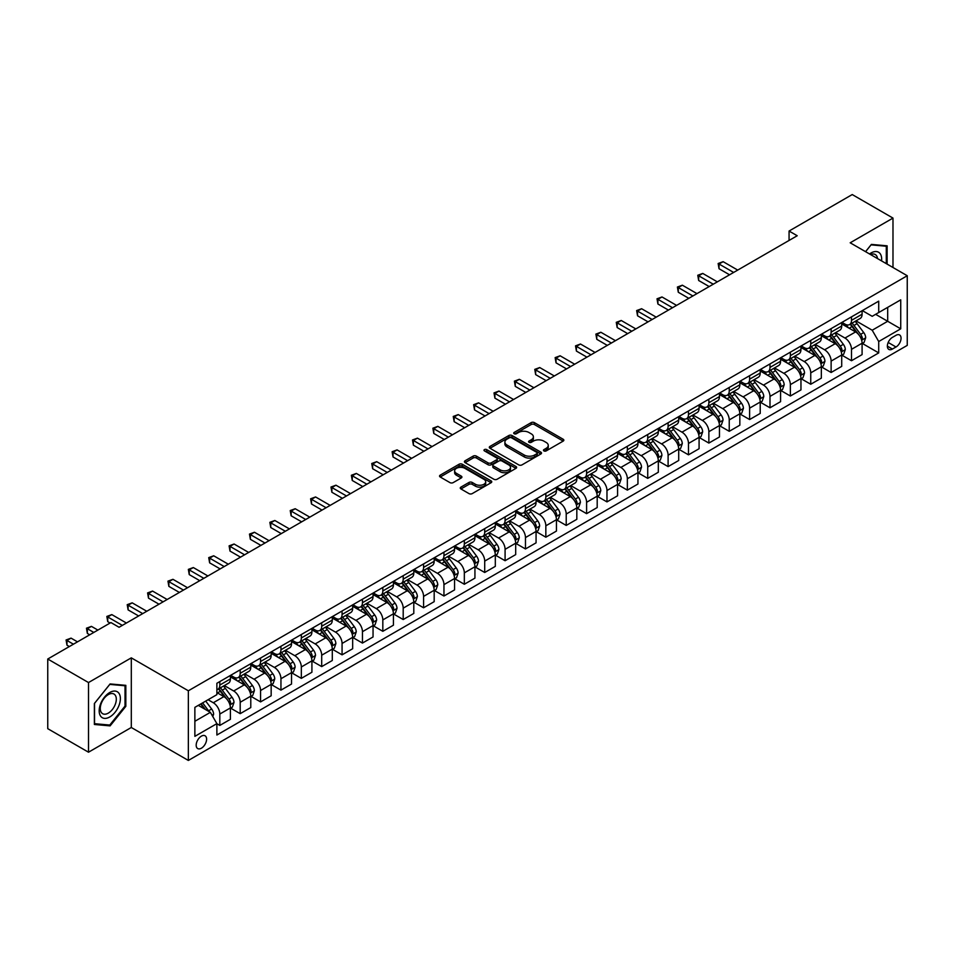 <?xml version="1.0" encoding="UTF-8"?>
<svg xmlns="http://www.w3.org/2000/svg" width="955" height="955" viewBox="0 0 955 955"><rect width="100%" height="100%" fill="white"/><g stroke="black" fill="none" stroke-linecap="round" stroke-linejoin="round"><path stroke-width="1.43" d="M543.932 450.915A1.588 0.919 0 0 0 546.176 450.915L563.175 441.103A2.268 1.301 0 0 0 563.844 440.171A2.268 1.301 0 0 0 563.175 439.252L534.37 422.623A2.268 1.301 0 0 0 531.171 422.623L514.172 432.436A1.588 0.919 0 0 0 513.706 433.081A1.588 0.919 0 0 0 514.172 433.737A1.588 0.919 0 0 0 516.416 433.737L518.613 432.46A7.246 4.178 0 0 1 528.855 432.46L531.255 433.845A7.246 4.178 0 0 1 533.379 436.805A7.246 4.178 0 0 1 531.255 439.766L529.058 441.031A1.588 0.919 0 0 0 528.593 441.676A1.588 0.919 0 0 0 529.058 442.32A1.588 0.919 0 0 0 531.29 442.32L533.499 441.055A7.246 4.178 0 0 1 543.729 441.055L546.129 442.44A7.246 4.178 0 0 1 548.254 445.4A7.246 4.178 0 0 1 546.129 448.349L543.932 449.626A1.588 0.919 0 0 0 543.467 450.271A1.588 0.919 0 0 0 543.932 450.915L543.932 449.626M201.398 748.207A7.377 4.262 120 0 0 206.208 741.701A7.377 4.262 120 0 0 205.086 735.792A7.377 4.262 120 0 0 201.398 736.15A7.377 4.262 120 0 0 196.575 742.656A7.377 4.262 120 0 0 197.709 748.565A7.377 4.262 120 0 0 201.398 748.207M460.931 487.11A2.268 1.301 0 0 0 460.262 488.029A2.268 1.301 0 0 0 460.931 488.948L469.012 493.616A2.268 1.301 0 0 0 472.212 493.616L491.085 482.717A2.268 1.301 0 0 0 491.753 481.798A2.268 1.301 0 0 0 491.085 480.866L462.292 464.237A2.268 1.301 0 0 0 459.092 464.237L440.207 475.148A2.268 1.301 0 0 0 439.539 476.068A2.268 1.301 0 0 0 440.207 476.987L449.972 482.621A2.268 1.301 0 0 0 453.171 482.621L461.253 477.966A2.268 1.301 0 0 0 461.91 477.034A2.268 1.301 0 0 0 461.253 476.115L456.406 473.322A6.052 3.498 0 0 1 454.64 470.851A6.052 3.498 0 0 1 458.376 467.616A6.052 3.498 0 0 1 464.966 468.38L483.934 479.326A6.052 3.498 0 0 1 485.701 481.798A6.052 3.498 0 0 1 481.965 485.021A6.052 3.498 0 0 1 475.375 484.269L472.212 482.442A2.268 1.301 0 0 0 469.012 482.442L460.931 487.11L460.931 488.948M131.301 657.852L88.505 682.55L47.75 659.022L47.75 728.677L88.505 752.206L131.301 727.495L188.35 760.443L188.35 690.787L131.301 657.852L131.301 727.495M892.985 267.507L892.985 218.086L850.189 242.797L907.25 275.732L188.35 690.787M892.985 218.086L852.23 194.557L789.069 231.038L789.069 240.445M47.75 659.022L110.923 622.553L119.065 627.268L797.21 235.742L789.069 231.038M518.768 464.894A2.268 1.301 0 0 0 521.967 464.894L540.852 453.983A2.268 1.301 0 0 0 541.521 453.064A2.268 1.301 0 0 0 540.852 452.145L512.047 435.516A2.268 1.301 0 0 0 508.848 435.516L489.975 446.415A2.268 1.301 0 0 0 489.306 447.334A2.268 1.301 0 0 0 489.975 448.265L518.768 464.894M485.08 451.261A1.588 0.919 0 0 1 486.692 451.476L486.692 449.602L515.975 466.506A2.268 1.301 0 0 1 516.631 467.425A2.268 1.301 0 0 1 515.975 468.356L497.089 479.255A2.268 1.301 0 0 1 493.89 479.255L465.085 462.626L465.085 460.776A2.268 1.301 0 0 0 464.428 461.707A2.268 1.301 0 0 0 465.085 462.626M465.085 460.776L473.167 456.108A2.268 1.301 0 0 1 476.366 456.108L488.053 462.853A2.268 1.301 0 0 0 491.252 462.853L496.612 459.761A2.268 1.301 0 0 0 497.269 458.842A2.268 1.301 0 0 0 496.612 457.911L484.448 450.891A1.588 0.919 0 0 1 483.982 450.247A1.588 0.919 0 0 1 484.961 449.399A1.588 0.919 0 0 1 486.692 449.602M896.005 335.312L892.412 337.39A7.151 4.13 120 0 0 887.744 343.681A7.151 4.13 120 0 0 888.842 349.411A7.151 4.13 120 0 0 892.412 349.053L896.005 346.987A7.151 4.13 120 0 0 900.672 340.684A7.151 4.13 120 0 0 899.574 334.954A7.151 4.13 120 0 0 896.005 335.312M188.35 760.443L907.25 345.388L907.25 275.732M862.341 310.614L872.202 316.308L878.719 312.536L878.719 301.147L216.881 683.267L216.881 694.655L194.868 707.357L194.868 736.341L216.881 723.639L216.881 735.028L878.719 352.908L878.719 341.52L872.202 330.227L855.99 320.868M878.719 312.536L900.732 299.834L900.732 328.818L878.719 341.52M88.505 682.55L88.505 752.206M875.628 314.326L887.684 321.286L887.684 307.367L900.732 299.834M872.202 330.227L887.684 321.286L900.732 328.818M194.868 721.288L210.363 712.346L198.294 705.375M216.881 723.735L219.817 725.43L219.817 714.042A9.216 5.324 -120 0 0 213.287 702.749L208.071 699.729M219.817 725.43L230.406 719.306L230.406 707.918A9.216 5.324 -120 0 0 223.888 696.625L216.881 692.578M230.656 708.156L240.194 713.66L240.194 702.271A9.216 5.324 -120 0 0 233.665 690.978L224.306 685.571M240.194 713.66L250.783 707.548L250.783 696.159A9.216 5.324 -120 0 0 244.265 684.866L230.406 676.856M251.034 696.386L260.572 701.901L260.572 690.513A9.216 5.324 -120 0 0 254.042 679.22L244.683 673.812M260.572 701.901L271.16 695.777L271.16 684.389A9.216 5.324 -120 0 0 264.642 673.096L250.783 665.098M271.411 684.628L280.949 690.131L280.949 678.742A9.216 5.324 -120 0 0 274.419 667.45L265.06 662.042M280.949 690.131L291.538 684.019L291.538 672.63A9.216 5.324 -120 0 0 285.02 661.338L271.16 653.327M291.788 672.857L301.326 678.372L301.326 666.984A9.216 5.324 -120 0 0 294.797 655.691L285.438 650.283M301.326 678.372L311.915 672.248L311.915 660.86A9.216 5.324 -120 0 0 305.397 649.567L291.538 641.569M312.166 661.099L321.704 666.602L321.704 655.214A9.216 5.324 -120 0 0 315.174 643.921L305.815 638.513M321.704 666.602L332.292 660.49L332.292 649.102A9.216 5.324 -120 0 0 325.774 637.809L311.915 629.799M332.543 649.328L342.069 654.843L342.069 643.455A9.216 5.324 -120 0 0 335.551 632.162L326.192 626.755M342.069 654.843L352.67 648.72L352.67 637.331A9.216 5.324 -120 0 0 346.152 626.038L332.292 618.04M352.92 637.57L362.446 643.073L362.446 631.685A9.216 5.324 -120 0 0 355.929 620.392L346.57 614.984M362.446 643.073L373.047 636.961L373.047 625.573A9.216 5.324 -120 0 0 366.529 614.28L352.67 606.27M373.298 625.8L382.824 631.315L382.824 619.926A9.216 5.324 -120 0 0 376.306 608.633L366.947 603.226M382.824 631.315L393.424 625.191L393.424 613.802A9.216 5.324 -120 0 0 386.906 602.51L373.047 594.511M393.675 614.041L403.201 619.544L403.201 608.156A9.216 5.324 -120 0 0 396.683 596.863L387.324 591.455M403.201 619.544L413.802 613.432L413.802 602.044A9.216 5.324 -120 0 0 407.284 590.751L393.424 582.741M414.04 602.271L423.578 607.786L423.578 596.398A9.216 5.324 -120 0 0 417.06 585.093L407.701 579.697M423.578 607.786L434.179 601.662L434.179 590.274A9.216 5.324 -120 0 0 427.661 578.981L413.802 570.983M434.418 590.512L443.956 596.015L443.956 584.627A9.216 5.324 -120 0 0 437.438 573.334L428.079 567.927M443.956 596.015L454.556 589.904L454.556 578.515A9.216 5.324 -120 0 0 448.038 567.222L434.179 559.212M454.795 578.742L464.333 584.257L464.333 572.869A9.216 5.324 -120 0 0 457.815 561.564L448.456 556.168M464.333 584.257L474.933 578.133L474.933 566.745A9.216 5.324 -120 0 0 468.416 555.452L454.556 547.454M475.172 566.984L484.71 572.487L484.71 561.098A9.216 5.324 -120 0 0 478.192 549.805L468.833 544.398M484.71 572.487L495.311 566.375L495.311 554.986A9.216 5.324 -120 0 0 488.793 543.682L474.933 535.683M495.55 555.213L505.088 560.728L505.088 549.34A9.216 5.324 -120 0 0 498.57 538.035L489.211 532.639M505.088 560.728L515.688 554.604L515.688 543.216A9.216 5.324 -120 0 0 509.17 531.923L495.311 523.925M515.927 543.455L525.465 548.958L525.465 537.57A9.216 5.324 -120 0 0 518.947 526.277L509.588 520.869M525.465 548.958L536.065 542.846L536.065 531.457A9.216 5.324 -120 0 0 529.548 520.153L515.688 512.155M536.304 531.684L545.842 537.199L545.842 525.811A9.216 5.324 -120 0 0 539.324 514.506L529.965 509.111M545.842 537.199L556.443 531.076L556.443 519.687A9.216 5.324 -120 0 0 549.925 508.394L536.065 500.396M556.681 519.926L566.22 525.429L566.22 514.041A9.216 5.324 -120 0 0 559.702 502.748L550.343 497.34M566.22 525.429L576.82 519.317L576.82 507.929A9.216 5.324 -120 0 0 570.302 496.624L556.443 488.626M577.059 508.156L586.597 513.659L586.597 502.282A9.216 5.324 -120 0 0 580.079 490.977L570.72 485.582M586.597 513.659L597.197 507.547L597.197 496.158A9.216 5.324 -120 0 0 590.679 484.865L576.82 476.867M597.436 496.397L606.974 501.9L606.974 490.512A9.216 5.324 -120 0 0 600.456 479.219L591.097 473.811M606.974 501.9L617.575 495.788L617.575 484.4A9.216 5.324 -120 0 0 611.045 473.095L597.197 465.097M617.813 484.627L627.351 490.13L627.351 478.742A9.216 5.324 -120 0 0 620.834 467.449L611.475 462.053M627.351 490.13L637.952 484.018L637.952 472.63A9.216 5.324 -120 0 0 631.422 461.337L617.575 453.339M638.191 472.868L647.729 478.371L647.729 466.983A9.216 5.324 -120 0 0 641.211 455.69L631.852 450.283M647.729 478.371L658.329 472.248L658.329 460.871A9.216 5.324 -120 0 0 651.799 449.566L637.952 441.568M658.568 461.098L668.106 466.601L668.106 455.213A9.216 5.324 -120 0 0 661.588 443.92L652.217 438.524M668.106 466.601L678.707 460.489L678.707 449.101A9.216 5.324 -120 0 0 672.177 437.808L658.329 429.81M678.945 449.339L688.483 454.843L688.483 443.454A9.216 5.324 -120 0 0 681.966 432.161L672.595 426.754M688.483 454.843L699.084 448.719L699.084 437.33A9.216 5.324 -120 0 0 692.554 426.037L678.707 418.039M699.323 437.569L708.861 443.072L708.861 431.684A9.216 5.324 -120 0 0 702.343 420.391L692.972 414.995M708.861 443.072L719.461 436.96L719.461 425.572A9.216 5.324 -120 0 0 712.931 414.279L699.084 406.281M719.7 425.811L729.238 431.314L729.238 419.925A9.216 5.324 -120 0 0 722.72 408.633L713.349 403.225M729.238 431.314L739.839 425.19L739.839 413.802A9.216 5.324 -120 0 0 733.309 402.509L719.461 394.511M740.077 414.04L749.615 419.543L749.615 408.155A9.216 5.324 -120 0 0 743.097 396.862L733.726 391.466M749.615 419.543L760.216 413.431L760.216 402.043A9.216 5.324 -120 0 0 753.686 390.75L739.839 382.752M760.455 402.282L769.993 407.785L769.993 396.397A9.216 5.324 -120 0 0 763.475 385.104L754.104 379.696M769.993 407.785L780.581 401.661L780.581 390.273A9.216 5.324 -120 0 0 774.063 378.98L760.216 370.982M780.832 390.511L790.37 396.015L790.37 384.626A9.216 5.324 -120 0 0 783.852 373.333L774.481 367.926M790.37 396.015L800.959 389.903L800.959 378.514A9.216 5.324 -120 0 0 794.441 367.221L780.581 359.223M801.209 378.753L810.747 384.256L810.747 372.868A9.216 5.324 -120 0 0 804.229 361.575L794.858 356.167M810.747 384.256L821.336 378.132L821.336 366.744A9.216 5.324 -120 0 0 814.818 355.451L800.959 347.453M821.587 366.983L831.125 372.486L831.125 361.097A9.216 5.324 -120 0 0 824.607 349.805L815.236 344.397M831.125 372.486L841.713 366.374L841.713 354.985A9.216 5.324 -120 0 0 835.195 343.693L821.336 335.694M841.964 355.224L851.502 360.727L851.502 349.339A9.216 5.324 -120 0 0 844.972 338.046L835.613 332.638M851.502 360.727L862.09 354.603L862.09 343.215A9.216 5.324 -120 0 0 855.573 331.922L841.713 323.924M841.964 322.372L844.972 324.115A9.216 5.324 -120 0 0 849.592 324.569A9.216 5.324 -120 0 0 851.502 320.355L851.502 316.869M821.587 334.143L824.607 335.874A9.216 5.324 -120 0 0 829.215 336.339A9.216 5.324 -120 0 0 831.125 332.113L831.125 328.627M801.209 345.901L804.229 347.644A9.216 5.324 -120 0 0 808.837 348.098A9.216 5.324 -120 0 0 810.747 343.884L810.747 340.398M780.832 357.671L783.852 359.402A9.216 5.324 -120 0 0 788.46 359.868A9.216 5.324 -120 0 0 790.37 355.642L790.37 352.156M760.455 369.43L763.475 371.173A9.216 5.324 -120 0 0 768.083 371.626A9.216 5.324 -120 0 0 769.993 367.412L769.993 363.927M740.077 381.2L743.097 382.931A9.216 5.324 -120 0 0 747.705 383.397A9.216 5.324 -120 0 0 749.615 379.171L749.615 375.685M719.7 392.959L722.72 394.702A9.216 5.324 -120 0 0 727.328 395.155A9.216 5.324 -120 0 0 729.238 390.941L729.238 387.455M699.323 404.729L702.343 406.46A9.216 5.324 -120 0 0 706.951 406.925A9.216 5.324 -120 0 0 708.861 402.7L708.861 399.214M678.945 416.487L681.966 418.23A9.216 5.324 -120 0 0 686.573 418.684A9.216 5.324 -120 0 0 688.483 414.47L688.483 410.984M658.568 428.258L661.588 430.001A9.216 5.324 -120 0 0 666.196 430.454A9.216 5.324 -120 0 0 668.106 426.228L668.106 422.743M638.191 440.016L641.211 441.759A9.216 5.324 -120 0 0 645.819 442.213A9.216 5.324 -120 0 0 647.729 437.999L647.729 434.513M617.813 451.787L620.834 453.53A9.216 5.324 -120 0 0 625.441 453.983A9.216 5.324 -120 0 0 627.351 449.757L627.351 446.272M597.436 463.545L600.456 465.288A9.216 5.324 -120 0 0 605.064 465.742A9.216 5.324 -120 0 0 606.974 461.528L606.974 458.042M577.059 475.315L580.079 477.058A9.216 5.324 -120 0 0 584.687 477.512A9.216 5.324 -120 0 0 586.597 473.286L586.597 469.8M556.681 487.074L559.702 488.817A9.216 5.324 -120 0 0 564.31 489.27A9.216 5.324 -120 0 0 566.22 485.056L566.22 481.571M536.304 498.844L539.324 500.587A9.216 5.324 -120 0 0 543.932 501.041A9.216 5.324 -120 0 0 545.842 496.815L545.842 493.329M515.927 510.603L518.947 512.346A9.216 5.324 -120 0 0 523.555 512.799A9.216 5.324 -120 0 0 525.465 508.585L525.465 505.1M495.55 522.373L498.57 524.116A9.216 5.324 -120 0 0 503.178 524.57A9.216 5.324 -120 0 0 505.088 520.344L505.088 516.858M475.172 534.132L478.192 535.874A9.216 5.324 -120 0 0 482.8 536.328A9.216 5.324 -120 0 0 484.71 532.114L484.71 528.628M454.795 545.902L457.815 547.645A9.216 5.324 -120 0 0 462.423 548.098A9.216 5.324 -120 0 0 464.333 543.873L464.333 540.399M434.418 557.66L437.438 559.403A9.216 5.324 -120 0 0 442.046 559.857A9.216 5.324 -120 0 0 443.956 555.643L443.956 552.157M414.04 569.431L417.06 571.174A9.216 5.324 -120 0 0 421.668 571.627A9.216 5.324 -120 0 0 423.578 567.401L423.578 563.928M393.675 581.189L396.683 582.932A9.216 5.324 -120 0 0 401.291 583.386A9.216 5.324 -120 0 0 403.201 579.172L403.201 575.686M373.298 592.96L376.306 594.702A9.216 5.324 -120 0 0 380.914 595.156A9.216 5.324 -120 0 0 382.824 590.93L382.824 587.456M352.92 604.718L355.929 606.461A9.216 5.324 -120 0 0 360.536 606.914A9.216 5.324 -120 0 0 362.446 602.701L362.446 599.215M332.543 616.488L335.551 618.231A9.216 5.324 -120 0 0 340.159 618.685A9.216 5.324 -120 0 0 342.069 614.459L342.069 610.985M312.166 628.247L315.174 629.99A9.216 5.324 -120 0 0 319.794 630.443A9.216 5.324 -120 0 0 321.704 626.229L321.704 622.744M291.788 640.017L294.797 641.76A9.216 5.324 -120 0 0 299.416 642.214A9.216 5.324 -120 0 0 301.326 637.988L301.326 634.514M271.411 651.776L274.419 653.518A9.216 5.324 -120 0 0 279.039 653.972A9.216 5.324 -120 0 0 280.949 649.758L280.949 646.272M251.034 663.546L254.042 665.289A9.216 5.324 -120 0 0 258.662 665.742A9.216 5.324 -120 0 0 260.572 661.517L260.572 658.043M230.656 675.304L233.665 677.047A9.216 5.324 -120 0 0 238.284 677.501A9.216 5.324 -120 0 0 240.194 673.287L240.194 669.801M862.341 343.454L878.719 352.908M849.592 324.569L860.18 318.457A9.216 5.324 -120 0 0 862.09 314.231L862.09 310.745M829.215 336.339L839.803 330.215A9.216 5.324 -120 0 0 841.713 326.001L841.713 322.515M808.837 348.098L819.426 341.986A9.216 5.324 -120 0 0 821.336 337.76L821.336 334.274M788.46 359.868L799.049 353.744A9.216 5.324 -120 0 0 800.959 349.53L800.959 346.044M768.083 371.626L778.671 365.514A9.216 5.324 -120 0 0 780.581 361.288L780.581 357.803M747.705 383.397L758.306 377.273A9.216 5.324 -120 0 0 760.216 373.059L760.216 369.573M727.328 395.155L737.928 389.043A9.216 5.324 -120 0 0 739.839 384.817L739.839 381.332M706.951 406.925L717.551 400.802A9.216 5.324 -120 0 0 719.461 396.588L719.461 393.102M686.573 418.684L697.174 412.572A9.216 5.324 -120 0 0 699.084 408.346L699.084 404.86M666.196 430.454L676.797 424.33A9.216 5.324 -120 0 0 678.707 420.116L678.707 416.631M645.819 442.213L656.419 436.101A9.216 5.324 -120 0 0 658.329 431.875L658.329 428.389M625.441 453.983L636.042 447.859A9.216 5.324 -120 0 0 637.952 443.645L637.952 440.16M605.064 465.742L615.665 459.63A9.216 5.324 -120 0 0 617.575 455.404L617.575 451.918M584.687 477.512L595.287 471.388A9.216 5.324 -120 0 0 597.197 467.174L597.197 463.688M564.31 489.27L574.91 483.158A9.216 5.324 -120 0 0 576.82 478.933L576.82 475.447M543.932 501.041L554.533 494.917A9.216 5.324 -120 0 0 556.443 490.703L556.443 487.217M523.555 512.799L534.155 506.687A9.216 5.324 -120 0 0 536.065 502.461L536.065 498.988M503.178 524.57L513.778 518.446A9.216 5.324 -120 0 0 515.688 514.232L515.688 510.746M482.8 536.328L493.401 530.216A9.216 5.324 -120 0 0 495.311 525.99L495.311 522.516M462.423 548.098L473.023 541.974A9.216 5.324 -120 0 0 474.933 537.761L474.933 534.275M442.046 559.857L452.646 553.745A9.216 5.324 -120 0 0 454.556 549.519L454.556 546.045M421.668 571.627L432.269 565.503A9.216 5.324 -120 0 0 434.179 561.289L434.179 557.804M401.291 583.386L411.892 577.274A9.216 5.324 -120 0 0 413.802 573.048L413.802 569.574M380.914 595.156L391.514 589.032A9.216 5.324 -120 0 0 393.424 584.818L393.424 581.332M360.536 606.914L371.137 600.802A9.216 5.324 -120 0 0 373.047 596.577L373.047 593.103M340.159 618.685L350.76 612.561A9.216 5.324 -120 0 0 352.67 608.347L352.67 604.861M319.794 630.443L330.382 624.331A9.216 5.324 -120 0 0 332.292 620.105L332.292 616.632M299.416 642.214L310.005 636.09A9.216 5.324 -120 0 0 311.915 631.876L311.915 628.39M279.039 653.972L289.628 647.86A9.216 5.324 -120 0 0 291.538 643.634L291.538 640.16M258.662 665.742L269.25 659.619A9.216 5.324 -120 0 0 271.16 655.405L271.16 651.919M238.284 677.501L248.873 671.389A9.216 5.324 -120 0 0 250.783 667.163L250.783 663.689M216.881 689.641A9.216 5.324 -120 0 0 217.907 689.271L228.496 683.159A9.216 5.324 -120 0 0 230.406 678.933L230.406 675.448M217.907 689.271A9.216 5.324 -120 0 0 219.817 685.045L219.817 681.572M210.363 712.346L216.881 723.639M887.123 264.117L887.123 245.817L871.39 244.408L865.552 251.666M94.378 724.475L110.1 725.884L125.833 706.318L125.833 685.344L110.1 683.935L94.378 703.501L94.378 724.475M125.021 705.841L125.833 706.318M108.44 724.929L110.1 725.884M544.565 451.142L546.129 450.235A7.246 4.178 0 0 0 548.254 447.274L548.254 445.4M533.379 436.805L533.379 438.691A7.246 4.178 0 0 1 531.255 441.64L529.691 442.547M563.175 439.252L563.175 441.103L534.37 424.509A2.268 1.301 0 0 0 531.171 424.509L514.805 433.952M540.852 452.145L540.852 453.983L512.047 437.39A2.268 1.301 0 0 0 508.848 437.39L489.999 448.277L489.975 446.415M536.853 453.709A1.588 0.919 0 0 0 537.319 453.064A1.588 0.919 0 0 0 536.853 452.419L511.57 437.82A1.588 0.919 0 0 0 509.337 437.82L507.01 439.157A7.246 4.178 0 0 0 504.885 442.117A7.246 4.178 0 0 0 507.01 445.078L524.295 455.046A7.246 4.178 0 0 0 534.537 455.046L536.853 453.709L536.853 455.595A1.588 0.919 0 0 0 537.319 454.95L537.319 453.064M504.885 442.117L504.885 444.003A7.246 4.178 0 0 0 507.01 446.952L507.01 445.078M536.853 455.595L534.537 456.932A7.246 4.178 0 0 1 524.295 456.932L507.01 446.952M465.121 462.638L473.167 457.994L473.167 456.108M497.269 458.842L497.269 460.716A2.268 1.301 0 0 1 496.612 461.647L491.252 464.739A2.268 1.301 0 0 1 488.053 464.739L476.366 457.994A2.268 1.301 0 0 0 473.167 457.994M486.692 451.476L515.939 468.368M500.169 469.848A6.052 3.498 0 0 0 506.771 470.612A6.052 3.498 0 0 0 510.507 467.377A6.052 3.498 0 0 0 508.729 464.906L502.055 461.05A2.268 1.301 0 0 0 498.856 461.05L493.496 464.154A2.268 1.301 0 0 0 492.828 465.073A2.268 1.301 0 0 0 493.496 465.992L500.169 469.848L500.169 471.734A6.052 3.498 0 0 0 506.771 472.498A6.052 3.498 0 0 0 510.507 469.263L510.507 467.377M492.828 465.073L492.828 466.959A2.268 1.301 0 0 0 493.496 467.878L493.496 465.992M500.169 471.734L493.496 467.878M485.701 481.798L485.701 483.672A6.052 3.498 0 0 1 481.965 486.907A6.052 3.498 0 0 1 475.375 486.143L472.212 484.328A2.268 1.301 0 0 0 469.012 484.328L460.955 488.972M454.64 470.851L454.64 472.725A6.052 3.498 0 0 0 456.406 475.196L456.406 473.322M461.217 477.978L456.406 475.196M491.061 482.741L462.292 466.124A2.268 1.301 0 0 0 459.092 466.124L440.231 477.011M862.09 343.597L864.048 342.463L865.684 337.76A6.112 3.522 -120 0 0 863.726 332.555L857.065 323.661A17.632 10.183 -120 0 0 855.143 321.358M848.518 327.851A17.632 10.183 -120 0 0 844.912 324.079M861.541 339.849L862.377 338.022A6.112 3.522 -120 0 0 860.634 334.346L853.973 325.452A17.632 10.183 -120 0 0 852.051 323.148M850.404 324.103A14.635 8.452 60 0 1 852.815 326.825L858.45 334.357M737.714 270.086L723.126 261.67L719.043 264.022L719.043 268.725L729.56 274.801M850.093 324.282A17.632 10.183 60 0 1 852.015 326.586L856.444 332.495M719.043 268.725L718.148 263.508L733.643 272.45M718.148 263.508L723.126 261.67M841.713 355.356L843.671 354.233L845.306 349.53A6.112 3.522 -120 0 0 843.349 344.325L836.687 335.432A17.632 10.183 -120 0 0 834.765 333.128M828.14 339.622A17.632 10.183 -120 0 0 824.535 335.838M841.164 351.619L842 349.781A6.112 3.522 -120 0 0 840.257 346.116L833.596 337.222A17.632 10.183 -120 0 0 831.674 334.919M830.026 335.862A14.635 8.452 60 0 1 832.438 338.595L838.072 346.116M717.336 281.856L702.749 273.428L698.666 275.78L698.666 280.495L709.183 286.56M829.716 336.041A17.632 10.183 60 0 1 831.638 338.345L836.067 344.266M698.666 280.495L697.771 275.267L713.266 284.208M697.771 275.267L702.749 273.428M821.336 367.126L823.294 365.992L824.929 361.288A6.112 3.522 -120 0 0 822.971 356.084L816.31 347.19A17.632 10.183 -120 0 0 814.388 344.886M807.763 351.38A17.632 10.183 -120 0 0 804.158 347.608M820.787 363.389L821.622 361.551A6.112 3.522 -120 0 0 819.879 357.874L813.218 348.981A17.632 10.183 -120 0 0 811.296 346.677M809.649 347.632A14.635 8.452 60 0 1 812.06 350.354L817.695 357.886M696.959 293.615L682.371 285.199L678.289 287.55L678.289 292.254L688.806 298.33M809.339 347.811A17.632 10.183 60 0 1 811.261 350.115L815.689 356.024M678.289 292.254L677.393 287.037L692.888 295.978M677.393 287.037L682.371 285.199M800.959 378.884L802.916 377.762L804.552 373.059A6.112 3.522 -120 0 0 802.594 367.854L795.945 358.961A17.632 10.183 -120 0 0 794.011 356.657M787.386 363.151A17.632 10.183 -120 0 0 783.78 359.367M800.409 375.148L801.257 373.31A6.112 3.522 -120 0 0 799.502 369.645L792.841 360.751A17.632 10.183 -120 0 0 790.919 358.447M789.272 359.39A14.635 8.452 60 0 1 791.683 362.124L797.318 369.645M676.582 305.385L661.994 296.957L657.923 299.309L657.923 304.024L668.428 310.089M788.961 359.569A17.632 10.183 60 0 1 790.883 361.873L795.312 367.794M657.923 304.024L657.016 298.796L672.511 307.737M657.016 298.796L661.994 296.957M780.581 390.655L782.539 389.521L784.174 384.817A6.112 3.522 -120 0 0 782.229 379.613L775.567 370.731A17.632 10.183 -120 0 0 773.634 368.415M767.008 374.909A17.632 10.183 -120 0 0 763.403 371.137M780.032 386.918L780.88 385.08A6.112 3.522 -120 0 0 779.125 381.403L772.464 372.51A17.632 10.183 -120 0 0 770.542 370.206M768.894 371.161A14.635 8.452 60 0 1 771.306 373.882L776.94 381.415M656.204 317.144L641.617 308.728L637.546 311.079L637.546 315.783L648.051 321.859M768.584 371.34A17.632 10.183 60 0 1 770.506 373.644L774.935 379.553M637.546 315.783L636.639 310.566L652.134 319.507M636.639 310.566L641.617 308.728M881.549 260.894A14.982 8.655 120 0 0 880.235 253.779A14.982 8.655 120 0 0 869.539 253.97M877.538 258.578A11.341 6.554 120 0 0 876.523 255.701A11.341 6.554 120 0 0 875.246 254.519A11.341 6.554 120 0 0 870.578 254.567M871.032 244.862L886.3 246.235L886.3 263.64M885.297 245.65L886.3 246.235M865.588 251.678L871.056 244.874M109.777 692.482A14.982 8.655 120 0 0 99.177 710.842A14.982 8.655 120 0 0 109.777 716.954A14.982 8.655 120 0 0 120.378 698.606A14.982 8.655 120 0 0 109.777 692.482M108.297 694.595A11.341 6.554 120 0 0 100.884 704.599A11.341 6.554 120 0 0 102.615 713.683A11.341 6.554 120 0 0 108.297 713.122A11.341 6.554 120 0 0 115.698 703.131A11.341 6.554 120 0 0 113.967 694.034A11.341 6.554 120 0 0 108.297 694.595M125.021 706.079L109.777 725.048L94.533 723.687L94.533 703.358L109.777 684.401L125.021 685.762L125.021 706.079M124.007 685.177L125.021 685.762M760.216 402.413L762.162 401.291L763.797 396.588A6.112 3.522 -120 0 0 761.851 391.383L755.19 382.489A17.632 10.183 -120 0 0 753.256 380.186M746.631 386.68A17.632 10.183 -120 0 0 743.026 382.895M759.655 398.677L760.502 396.838A6.112 3.522 -120 0 0 758.748 393.174L752.086 384.28A17.632 10.183 -120 0 0 750.164 381.976M748.517 382.919A14.635 8.452 60 0 1 750.928 385.653L756.563 393.174M635.827 328.914L621.239 320.486L617.169 322.85L617.169 327.553L627.674 333.617M748.207 383.098A17.632 10.183 60 0 1 750.129 385.402L754.557 391.323M617.169 327.553L616.262 322.324L631.756 331.266M616.262 322.324L621.239 320.486M739.839 414.183L741.784 413.049L743.42 408.346A6.112 3.522 -120 0 0 741.474 403.141L734.813 394.26A17.632 10.183 -120 0 0 732.879 391.944M726.254 398.438A17.632 10.183 -120 0 0 722.649 394.666M739.277 410.447L740.125 408.609A6.112 3.522 -120 0 0 738.37 404.932L731.709 396.038A17.632 10.183 -120 0 0 729.787 393.735M728.14 394.69A14.635 8.452 60 0 1 730.551 397.423L736.186 404.944M615.45 340.684L600.862 332.256L596.791 334.608L596.791 339.312L607.296 345.388M727.829 394.869A17.632 10.183 60 0 1 729.751 397.173L734.18 403.082M596.791 339.312L595.884 334.095L611.379 343.036M595.884 334.095L600.862 332.256M719.461 425.954L721.407 424.82L723.042 420.116A6.112 3.522 -120 0 0 721.097 414.912L714.436 406.018A17.632 10.183 -120 0 0 712.502 403.714M705.888 410.208A17.632 10.183 -120 0 0 702.271 406.424M718.9 422.206L719.748 420.367A6.112 3.522 -120 0 0 717.993 416.702L711.332 407.809A17.632 10.183 -120 0 0 709.41 405.505M707.774 406.448A14.635 8.452 60 0 1 710.174 409.182L715.808 416.702M595.072 352.443L580.485 344.015L576.414 346.379L576.414 351.082L586.919 357.146M707.452 406.627A17.632 10.183 60 0 1 709.374 408.931L713.803 414.852M576.414 351.082L575.519 345.853L591.002 354.794M575.519 345.853L580.485 344.015M699.084 437.712L701.03 436.578L702.665 431.875A6.112 3.522 -120 0 0 700.719 426.67L694.058 417.789A17.632 10.183 -120 0 0 692.124 415.485M685.511 421.967A17.632 10.183 -120 0 0 681.894 418.195M698.523 433.976L699.37 432.138A6.112 3.522 -120 0 0 697.616 428.461L690.954 419.567A17.632 10.183 -120 0 0 689.033 417.263M687.397 418.218A14.635 8.452 60 0 1 689.797 420.952L695.431 428.473M574.695 364.213L560.108 355.785L556.037 358.137L556.037 362.84L566.542 368.917M687.075 418.397A17.632 10.183 60 0 1 688.997 420.701L693.426 426.61M556.037 362.84L555.142 357.624L570.624 366.565M555.142 357.624L560.108 355.785M678.707 449.483L680.652 448.349L682.288 443.645A6.112 3.522 -120 0 0 680.342 438.44L673.681 429.547A17.632 10.183 -120 0 0 671.759 427.243M665.134 433.737A17.632 10.183 -120 0 0 661.517 429.953M678.146 445.734L678.993 443.908A6.112 3.522 -120 0 0 677.238 440.231L670.577 431.338A17.632 10.183 -120 0 0 668.655 429.034M667.02 429.977A14.635 8.452 60 0 1 669.419 432.711L675.054 440.231M554.318 375.972L539.73 367.544L535.66 369.907L535.66 374.611L546.164 380.675M666.697 430.156A17.632 10.183 60 0 1 668.619 432.46L673.048 438.381M535.66 374.611L534.764 369.382L550.247 378.323M534.764 369.382L539.73 367.544M658.329 461.241L660.287 460.107L661.911 455.404A6.112 3.522 -120 0 0 659.965 450.199L653.304 441.317A17.632 10.183 -120 0 0 651.382 439.014M644.756 445.496A17.632 10.183 -120 0 0 641.139 441.723M657.768 457.505L658.616 455.666A6.112 3.522 -120 0 0 656.861 451.99L650.2 443.096A17.632 10.183 -120 0 0 648.278 440.792M646.642 441.747A14.635 8.452 60 0 1 649.042 444.481L654.676 452.002M533.941 387.742L519.353 379.314L515.282 381.666L515.282 386.369L525.787 392.445M646.32 441.926A17.632 10.183 60 0 1 648.242 444.23L652.671 450.139M515.282 386.369L514.387 381.152L529.87 390.094M514.387 381.152L519.353 379.314M637.952 473.012L639.91 471.877L641.533 467.174A6.112 3.522 -120 0 0 639.587 461.969L632.926 453.076A17.632 10.183 -120 0 0 631.004 450.772M624.379 457.266A17.632 10.183 -120 0 0 620.762 453.482M637.391 469.263L638.238 467.437A6.112 3.522 -120 0 0 636.484 463.76L629.823 454.867A17.632 10.183 -120 0 0 627.901 452.563M626.265 453.506A14.635 8.452 60 0 1 628.665 456.239L634.299 463.76M513.563 399.5L498.976 391.073L494.905 393.436L494.905 398.139L505.41 404.204M625.943 453.685A17.632 10.183 60 0 1 627.865 455.989L632.294 461.91M494.905 398.139L494.01 392.911L509.493 401.852M494.01 392.911L498.976 391.073M617.575 484.77L619.532 483.636L621.156 478.933A6.112 3.522 -120 0 0 619.21 473.728L612.549 464.846A17.632 10.183 -120 0 0 610.627 462.542M604.002 469.024A17.632 10.183 -120 0 0 600.385 465.252M617.014 481.034L617.861 479.195A6.112 3.522 -120 0 0 616.106 475.518L609.445 466.625A17.632 10.183 -120 0 0 607.523 464.321M605.888 465.276A14.635 8.452 60 0 1 608.287 468.01L613.922 475.53M493.186 411.271L478.598 402.843L474.528 405.195L474.528 409.898L485.045 415.974M605.566 465.455A17.632 10.183 60 0 1 607.487 467.759L611.916 473.668M474.528 409.898L473.632 404.681L489.115 413.622M473.632 404.681L478.598 402.843M597.197 496.54L599.155 495.406L600.779 490.703A6.112 3.522 -120 0 0 598.833 485.498L592.172 476.605A17.632 10.183 -120 0 0 590.25 474.301M583.624 480.795A17.632 10.183 -120 0 0 580.007 477.011M596.636 492.792L597.484 490.966A6.112 3.522 -120 0 0 595.729 487.289L589.068 478.395A17.632 10.183 -120 0 0 587.146 476.091M585.511 477.034A14.635 8.452 60 0 1 587.91 479.768L593.544 487.289M472.809 423.029L458.221 414.601L454.15 416.965L454.15 421.668L464.667 427.733M585.188 477.214A17.632 10.183 60 0 1 587.11 479.529L591.539 485.438M454.15 421.668L453.255 416.44L468.738 425.381M453.255 416.44L458.221 414.601M576.82 508.299L578.778 507.165L580.401 502.461A6.112 3.522 -120 0 0 578.455 497.257L571.794 488.375A17.632 10.183 -120 0 0 569.872 486.071M563.247 492.553A17.632 10.183 -120 0 0 559.63 488.781M576.259 504.562L577.107 502.724A6.112 3.522 -120 0 0 575.352 499.047L568.691 490.154A17.632 10.183 -120 0 0 566.769 487.85M565.133 488.805A14.635 8.452 60 0 1 567.533 491.538L573.167 499.059M452.431 434.8L437.844 426.372L433.773 428.723L433.773 433.427L444.29 439.503M564.811 488.984A17.632 10.183 60 0 1 566.745 491.288L571.162 497.197M433.773 433.427L432.878 428.21L448.361 437.151M432.878 428.21L437.844 426.372M556.443 520.069L558.4 518.935L560.024 514.232A6.112 3.522 -120 0 0 558.078 509.027L551.417 500.134A17.632 10.183 -120 0 0 549.495 497.83M542.87 504.324A17.632 10.183 -120 0 0 539.253 500.539M555.882 516.321L556.729 514.494A6.112 3.522 -120 0 0 554.974 510.818L548.313 501.924A17.632 10.183 -120 0 0 546.391 499.62M544.756 500.563A14.635 8.452 60 0 1 547.155 503.297L552.79 510.818M432.054 446.558L417.466 438.142L413.396 440.494L413.396 445.197L423.913 451.261M544.434 500.742A17.632 10.183 60 0 1 546.367 503.058L550.796 508.967M413.396 445.197L412.5 439.969L427.983 448.91M412.5 439.969L417.466 438.142M536.065 531.828L538.023 530.705L539.647 525.99A6.112 3.522 -120 0 0 537.701 520.785L531.04 511.904A17.632 10.183 -120 0 0 529.118 509.6M522.492 516.082A17.632 10.183 -120 0 0 518.875 512.31M535.504 528.091L536.352 526.253A6.112 3.522 -120 0 0 534.597 522.576L527.936 513.683A17.632 10.183 -120 0 0 526.014 511.379M524.379 512.334A14.635 8.452 60 0 1 526.778 515.067L532.413 522.588M411.677 458.328L397.089 449.901L393.018 452.252L393.018 456.956L403.535 463.032M524.056 512.513A17.632 10.183 60 0 1 525.99 514.817L530.419 520.726M393.018 456.956L392.123 451.739L407.606 460.68M392.123 451.739L397.089 449.901M515.688 543.598L517.646 542.464L519.269 537.761A6.112 3.522 -120 0 0 517.324 532.556L510.662 523.662A17.632 10.183 -120 0 0 508.74 521.358M502.115 527.852A17.632 10.183 -120 0 0 498.498 524.068M515.127 539.85L515.975 538.023A6.112 3.522 -120 0 0 514.22 534.346L507.559 525.453A17.632 10.183 -120 0 0 505.637 523.149M504.001 524.092A14.635 8.452 60 0 1 506.401 526.826L512.035 534.346M391.299 470.087L376.712 461.671L372.641 464.023L372.641 468.726L383.158 474.79M503.679 524.271A17.632 10.183 60 0 1 505.613 526.587L510.042 532.496M372.641 468.726L371.746 463.497L387.229 472.439M371.746 463.497L376.712 461.671M495.311 555.356L497.269 554.234L498.892 549.519A6.112 3.522 -120 0 0 496.946 544.314L490.285 535.433A17.632 10.183 -120 0 0 488.363 533.129M481.738 539.611A17.632 10.183 -120 0 0 478.121 535.839M494.75 551.62L495.597 549.782A6.112 3.522 -120 0 0 493.842 546.105L487.193 537.211A17.632 10.183 -120 0 0 485.259 534.907M483.624 535.862A14.635 8.452 60 0 1 486.023 538.596L491.658 546.117M370.922 481.857L356.334 473.429L352.264 475.781L352.264 480.484L362.781 486.561M483.302 536.042A17.632 10.183 60 0 1 485.236 538.345L489.664 544.255M352.264 480.484L351.368 475.268L366.851 484.209M351.368 475.268L356.334 473.429M474.933 567.127L476.891 565.993L478.515 561.289A6.112 3.522 -120 0 0 476.569 556.085L469.908 547.191A17.632 10.183 -120 0 0 467.986 544.887M461.361 551.381A17.632 10.183 -120 0 0 457.743 547.597M474.372 563.378L475.22 561.552A6.112 3.522 -120 0 0 473.477 557.875L466.816 548.982A17.632 10.183 -120 0 0 464.882 546.678M463.247 547.621A14.635 8.452 60 0 1 465.646 550.355L471.281 557.875M350.557 493.616L335.957 485.2L331.886 487.551L331.886 492.255L342.403 498.319M462.924 547.812A17.632 10.183 60 0 1 464.858 550.116L469.287 556.025M331.886 492.255L330.991 487.026L346.474 495.967M330.991 487.026L335.957 485.2M454.556 578.885L456.514 577.763L458.137 573.048A6.112 3.522 -120 0 0 456.192 567.855L449.53 558.962A17.632 10.183 -120 0 0 447.608 556.658M440.983 563.14A17.632 10.183 -120 0 0 437.366 559.367M453.995 575.149L454.843 573.31A6.112 3.522 -120 0 0 453.1 569.634L446.439 560.74A17.632 10.183 -120 0 0 444.505 558.436M442.869 559.391A14.635 8.452 60 0 1 445.269 562.125L450.903 569.646M330.179 505.386L315.58 496.958L311.509 499.31L311.509 504.013L322.026 510.089M442.559 559.57A17.632 10.183 60 0 1 444.481 561.874L448.91 567.783M311.509 504.013L310.614 498.796L326.097 507.738M310.614 498.796L315.58 496.958M434.179 590.656L436.137 589.522L437.76 584.818A6.112 3.522 -120 0 0 435.814 579.613L429.153 570.72A17.632 10.183 -120 0 0 427.231 568.416M420.606 574.91A17.632 10.183 -120 0 0 416.989 571.126M433.618 586.907L434.465 585.081A6.112 3.522 -120 0 0 432.722 581.404L426.061 572.511A17.632 10.183 -120 0 0 424.127 570.207M422.492 571.15A14.635 8.452 60 0 1 424.891 573.883L430.526 581.404M309.802 517.144L295.202 508.729L291.132 511.08L291.132 515.784L301.649 521.848M422.182 571.341A17.632 10.183 60 0 1 424.104 573.645L428.532 579.554M291.132 515.784L290.236 510.555L305.719 519.496M290.236 510.555L295.202 508.729M413.802 602.414L415.759 601.292L417.383 596.577A6.112 3.522 -120 0 0 415.437 591.384L408.776 582.49A17.632 10.183 -120 0 0 406.854 580.186M400.229 586.668A17.632 10.183 -120 0 0 396.623 582.896M413.24 598.678L414.088 596.839A6.112 3.522 -120 0 0 412.345 593.162L405.684 584.269A17.632 10.183 -120 0 0 403.75 581.965M402.115 582.92A14.635 8.452 60 0 1 404.514 585.654L410.149 593.174M289.425 528.915L274.825 520.487L270.754 522.839L270.754 527.542L281.271 533.618M401.804 583.099A17.632 10.183 60 0 1 403.726 585.403L408.155 591.312M270.754 527.542L269.859 522.325L285.342 531.267M269.859 522.325L274.825 520.487M393.424 614.184L395.382 613.05L397.005 608.347A6.112 3.522 -120 0 0 395.06 603.142L388.399 594.249A17.632 10.183 -120 0 0 386.477 591.945M379.851 598.439A17.632 10.183 -120 0 0 376.246 594.655M392.863 610.436L393.711 608.61A6.112 3.522 -120 0 0 391.968 604.933L385.307 596.039A17.632 10.183 -120 0 0 383.373 593.735M381.737 594.679A14.635 8.452 60 0 1 384.137 597.412L389.771 604.933M269.047 540.673L254.46 532.257L250.377 534.609L250.377 539.312L260.894 545.377M381.427 594.87A17.632 10.183 60 0 1 383.349 597.173L387.778 603.082M250.377 539.312L249.482 534.084L264.965 543.025M249.482 534.084L254.46 532.257M373.047 625.943L375.005 624.821L376.628 620.105A6.112 3.522 -120 0 0 374.682 614.913L368.021 606.019A17.632 10.183 -120 0 0 366.099 603.715M359.474 610.197A17.632 10.183 -120 0 0 355.869 606.425M372.486 622.206L373.333 620.368A6.112 3.522 -120 0 0 371.591 616.691L364.929 607.81A17.632 10.183 -120 0 0 362.995 605.494M361.36 606.449A14.635 8.452 60 0 1 363.76 609.183L369.394 616.703M248.67 552.444L234.082 544.016L230 546.367L230 551.071L240.517 557.147M361.05 606.628A17.632 10.183 60 0 1 362.972 608.932L367.4 614.841M230 551.071L229.105 545.854L244.587 554.795M229.105 545.854L234.082 544.016M352.67 637.713L354.627 636.579L356.251 631.876A6.112 3.522 -120 0 0 354.305 626.671L347.644 617.778A17.632 10.183 -120 0 0 345.722 615.474M339.097 621.968A17.632 10.183 -120 0 0 335.492 618.183M352.108 633.965L352.956 632.138A6.112 3.522 -120 0 0 351.213 628.462L344.552 619.568A17.632 10.183 -120 0 0 342.63 617.264M340.983 618.207A14.635 8.452 60 0 1 343.382 620.941L349.029 628.474M228.293 564.202L213.705 555.786L209.623 558.138L209.623 562.841L220.139 568.905M340.672 618.398A17.632 10.183 60 0 1 342.594 620.702L347.023 626.611M209.623 562.841L208.727 557.613L224.21 566.554M208.727 557.613L213.705 555.786M332.292 649.472L334.25 648.35L335.874 643.634A6.112 3.522 -120 0 0 333.928 638.441L327.267 629.548A17.632 10.183 -120 0 0 325.345 627.244M318.719 633.726A17.632 10.183 -120 0 0 315.114 629.954M331.743 645.735L332.579 643.897A6.112 3.522 -120 0 0 330.836 640.22L324.175 631.339A17.632 10.183 -120 0 0 322.253 629.023M320.605 629.978A14.635 8.452 60 0 1 323.005 632.711L328.651 640.232M207.915 575.972L193.328 567.545L189.245 569.896L189.245 574.6L199.762 580.676M320.295 630.157A17.632 10.183 60 0 1 322.217 632.461L326.646 638.37M189.245 574.6L188.35 569.383L203.833 578.324M188.35 569.383L193.328 567.545M311.915 661.242L313.873 660.108L315.508 655.405A6.112 3.522 -120 0 0 313.55 650.2L306.889 641.306A17.632 10.183 -120 0 0 304.967 639.002M298.342 645.496A17.632 10.183 -120 0 0 294.737 641.712M311.366 657.494L312.201 655.667A6.112 3.522 -120 0 0 310.459 651.99L303.797 643.097A17.632 10.183 -120 0 0 301.876 640.793M300.228 641.736A14.635 8.452 60 0 1 302.628 644.47L308.274 652.002M187.538 587.731L172.951 579.315L168.868 581.667L168.868 586.37L179.385 592.434M299.918 641.927A17.632 10.183 60 0 1 301.84 644.231L306.269 650.14M168.868 586.37L167.973 581.141L183.456 590.083M167.973 581.141L172.951 579.315M291.538 673L293.495 671.878L295.131 667.163A6.112 3.522 -120 0 0 293.173 661.97L286.512 653.077A17.632 10.183 -120 0 0 284.59 650.773M277.965 657.255A17.632 10.183 -120 0 0 274.36 653.483M290.988 669.264L291.824 667.426A6.112 3.522 -120 0 0 290.081 663.749L283.42 654.867A17.632 10.183 -120 0 0 281.498 652.563M279.851 653.507A14.635 8.452 60 0 1 282.25 656.24L287.897 663.761M167.161 599.501L152.573 591.073L148.491 593.425L148.491 598.128L159.007 604.205M279.54 653.686A17.632 10.183 60 0 1 281.462 655.99L285.891 661.899M148.491 598.128L147.595 592.912L163.078 601.853M147.595 592.912L152.573 591.073M271.16 684.771L273.118 683.637L274.754 678.933A6.112 3.522 -120 0 0 272.796 673.729L266.135 664.835A17.632 10.183 -120 0 0 264.213 662.531M257.587 669.025A17.632 10.183 -120 0 0 253.982 665.241M270.611 681.022L271.447 679.196A6.112 3.522 -120 0 0 269.704 675.519L263.043 666.626A17.632 10.183 -120 0 0 261.121 664.322M259.474 665.265A14.635 8.452 60 0 1 261.873 667.999L267.519 675.531M146.784 611.26L132.196 602.844L128.113 605.195L128.113 609.899L138.63 615.963M259.163 665.456A17.632 10.183 60 0 1 261.085 667.76L265.514 673.669M128.113 609.899L127.218 604.67L142.701 613.611M127.218 604.67L132.196 602.844M250.783 696.529L252.741 695.407L254.376 690.692A6.112 3.522 -120 0 0 252.418 685.499L245.757 676.606A17.632 10.183 -120 0 0 243.835 674.302M237.21 680.796A17.632 10.183 -120 0 0 233.605 677.011M250.234 692.793L251.07 690.954A6.112 3.522 -120 0 0 249.327 687.278L242.666 678.396A17.632 10.183 -120 0 0 240.744 676.092M239.096 677.035A14.635 8.452 60 0 1 241.496 679.769L247.142 687.29M126.406 623.03L111.819 614.602L107.736 616.954L107.736 621.657L110.1 623.03M238.786 677.214A17.632 10.183 60 0 1 240.708 679.518L245.137 685.427M107.736 621.657L106.841 616.441L122.324 625.382M106.841 616.441L111.819 614.602M230.406 708.3L232.363 707.166L233.999 702.462A6.112 3.522 -120 0 0 232.041 697.257L225.38 688.364A17.632 10.183 -120 0 0 223.458 686.06M229.857 704.551L230.692 702.725A6.112 3.522 -120 0 0 228.949 699.048L222.288 690.155A17.632 10.183 -120 0 0 220.366 687.851M218.719 688.794A14.635 8.452 60 0 1 221.13 691.527L226.765 699.06M97.876 630.085L91.441 626.373L87.359 628.724L87.359 633.428L89.722 634.788M218.409 688.985A17.632 10.183 60 0 1 220.33 691.289L224.759 697.198M87.359 633.428L86.463 628.199L93.805 632.437M86.463 628.199L91.441 626.373M212.798 716.584L213.622 714.221A6.112 3.522 -120 0 0 211.664 709.028L205.719 701.089M77.498 641.856L71.064 638.131L66.981 640.483L66.981 645.186L69.345 646.559M209.121 711.63A6.112 3.522 -120 0 0 208.572 710.807L202.627 702.88M201.099 703.763L205.373 709.458M200.669 704.002L204.298 708.837M66.981 645.186L66.086 639.969L73.428 644.207M66.086 639.969L71.064 638.131M213.287 702.749L223.888 696.625M233.665 690.978L244.265 684.866M254.042 679.22L264.642 673.096M274.419 667.45L285.02 661.338M294.797 655.691L305.397 649.567M315.174 643.921L325.774 637.809M335.551 632.162L346.152 626.038M355.929 620.392L366.529 614.28M376.306 608.633L386.906 602.51M396.683 596.863L407.284 590.751M417.06 585.093L427.661 578.981M437.438 573.334L448.038 567.222M457.815 561.564L468.416 555.452M478.192 549.805L488.793 543.682M498.57 538.035L509.17 531.923M518.947 526.277L529.548 520.153M539.324 514.506L549.925 508.394M559.702 502.748L570.302 496.624M580.079 490.977L590.679 484.865M600.456 479.219L611.045 473.095M620.834 467.449L631.422 461.337M641.211 455.69L651.799 449.566M661.588 443.92L672.177 437.808M681.966 432.161L692.554 426.037M702.343 420.391L712.931 414.279M722.72 408.633L733.309 402.509M743.097 396.862L753.686 390.75M763.475 385.104L774.063 378.98M783.852 373.333L794.441 367.221M804.229 361.575L814.818 355.451M824.607 349.805L835.195 343.693M844.972 338.046L855.573 331.922M851.502 320.355L862.09 314.231M851.502 349.339L862.09 343.215M831.125 361.097L841.713 354.985M831.125 332.113L841.713 326.001M810.747 372.868L821.336 366.744M810.747 343.884L821.336 337.76M790.37 384.626L800.959 378.514M790.37 355.642L800.959 349.53M769.993 396.397L780.581 390.273M769.993 367.412L780.581 361.288M749.615 408.155L760.216 402.043M749.615 379.171L760.216 373.059M729.238 419.925L739.839 413.802M729.238 390.941L739.839 384.817M708.861 431.684L719.461 425.572M708.861 402.7L719.461 396.588M688.483 443.454L699.084 437.33M688.483 414.47L699.084 408.346M668.106 455.213L678.707 449.101M668.106 426.228L678.707 420.116M647.729 466.983L658.329 460.871M647.729 437.999L658.329 431.875M627.351 478.742L637.952 472.63M627.351 449.757L637.952 443.645M606.974 490.512L617.575 484.4M606.974 461.528L617.575 455.404M586.597 502.282L597.197 496.158M586.597 473.286L597.197 467.174M566.22 514.041L576.82 507.929M566.22 485.056L576.82 478.933M545.842 525.811L556.443 519.687M545.842 496.815L556.443 490.703M525.465 537.57L536.065 531.457M525.465 508.585L536.065 502.461M505.088 549.34L515.688 543.216M505.088 520.344L515.688 514.232M484.71 561.098L495.311 554.986M484.71 532.114L495.311 525.99M464.333 572.869L474.933 566.745M464.333 543.873L474.933 537.761M443.956 584.627L454.556 578.515M443.956 555.643L454.556 549.519M423.578 596.398L434.179 590.274M423.578 567.401L434.179 561.289M403.201 608.156L413.802 602.044M403.201 579.172L413.802 573.048M382.824 619.926L393.424 613.802M382.824 590.93L393.424 584.818M362.446 631.685L373.047 625.573M362.446 602.701L373.047 596.577M342.069 643.455L352.67 637.331M342.069 614.459L352.67 608.347M321.704 655.214L332.292 649.102M321.704 626.229L332.292 620.105M301.326 666.984L311.915 660.86M301.326 637.988L311.915 631.876M280.949 678.742L291.538 672.63M280.949 649.758L291.538 643.634M260.572 690.513L271.16 684.389M260.572 661.517L271.16 655.405M240.194 702.271L250.783 696.159M240.194 673.287L250.783 667.163M219.817 714.042L230.406 707.918M219.817 685.045L230.406 678.933M888.186 342.475L896.005 346.987M887.362 346.14L892.412 349.053M546.129 450.235L546.129 448.349M529.058 442.32L529.058 441.031M531.255 441.64L531.255 439.766M514.172 433.737L514.172 432.436M531.171 424.509L531.171 422.623M534.37 424.509L534.37 422.623M508.848 437.39L508.848 435.516M512.047 437.39L512.047 435.516M524.295 456.932L524.295 455.046M534.537 456.932L534.537 455.046M476.366 457.994L476.366 456.108M488.053 464.739L488.053 462.853M491.252 464.739L491.252 462.853M496.612 461.647L496.612 459.761M515.975 468.356L515.975 466.506M469.012 484.328L469.012 482.442M472.212 484.328L472.212 482.442M475.375 486.143L475.375 484.269M461.253 477.966L461.253 476.115M440.207 476.987L440.207 475.148M459.092 466.124L459.092 464.237M462.292 466.124L462.292 464.237M491.085 482.717L491.085 480.866M861.637 340.195L865.636 337.879M853.973 325.452L857.065 323.661M849.174 328.233L852.015 326.586M860.634 334.346L863.726 332.555M860.145 336.733L862.377 338.022M841.26 351.953L845.259 349.637M833.596 337.222L836.687 335.432M828.797 339.992L831.638 338.345M840.257 346.116L843.349 344.325M839.767 348.491L842 349.781M820.882 363.724L824.881 361.408M813.218 348.981L816.31 347.19M808.419 351.762L811.261 350.115M819.879 357.874L822.971 356.084M819.39 360.262L821.622 361.551M800.505 375.482L804.504 373.178M792.841 360.751L795.945 358.961M788.042 363.521L790.883 361.873M799.502 369.645L802.594 367.854M799.013 372.02L801.257 373.31M780.128 387.252L784.127 384.937M772.464 372.51L775.567 370.731M767.665 375.291L770.506 373.644M779.125 381.403L782.229 379.613M778.647 383.791L780.88 385.08M759.75 399.011L763.761 396.707M752.086 384.28L755.19 382.489M747.288 387.05L750.129 385.402M758.748 393.174L761.851 391.383M758.27 395.549L760.502 396.838M739.373 410.781L743.384 408.465M731.709 396.038L734.813 394.26M726.91 398.82L729.751 397.173M738.37 404.932L741.474 403.141M737.893 407.319L740.125 408.609M718.996 422.54L723.007 420.236M711.332 407.809L714.436 406.018M706.533 410.578L709.374 408.931M717.993 416.702L721.097 414.912M717.515 419.09L719.748 420.367M698.618 434.31L702.629 431.994M690.954 419.567L694.058 417.789M686.156 422.349L688.997 420.701M697.616 428.461L700.719 426.67M697.138 430.848L699.37 432.138M678.241 446.069L682.252 443.765M670.577 431.338L673.681 429.547M665.778 434.107L668.619 432.46M677.238 440.231L680.342 438.44M676.761 442.619L678.993 443.908M657.864 457.839L661.875 455.523M650.2 443.096L653.304 441.317M645.401 445.878L648.242 444.23M656.861 451.99L659.965 450.199M656.383 454.377L658.616 455.666M637.486 469.597L641.497 467.293M629.823 454.867L632.926 453.076M625.024 457.636L627.865 455.989M636.484 463.76L639.587 461.969M636.006 466.147L638.238 467.437M617.109 481.368L621.12 479.052M609.445 466.625L612.549 464.846M604.646 469.406L607.487 467.759M616.106 475.518L619.21 473.728M615.629 477.906L617.861 479.195M596.744 493.126L600.743 490.822M589.068 478.395L592.172 476.605M584.269 481.165L587.11 479.529M595.729 487.289L598.833 485.498M595.252 489.676L597.484 490.966M576.366 504.897L580.365 502.581M568.691 490.154L571.794 488.375M563.892 492.935L566.745 491.288M575.352 499.047L578.455 497.257M574.874 501.435L577.107 502.724M555.989 516.655L559.988 514.351M548.313 501.924L551.417 500.134M543.514 504.694L546.367 503.058M554.974 510.818L558.078 509.027M554.497 513.205L556.729 514.494M535.612 528.425L539.611 526.11M527.936 513.683L531.04 511.904M523.137 516.464L525.99 514.817M534.597 522.576L537.701 520.785M534.12 524.964L536.352 526.253M515.234 540.184L519.234 537.88M507.559 525.453L510.662 523.662M502.76 528.222L505.613 526.587M514.22 534.346L517.324 532.556M513.742 536.734L515.975 538.023M494.857 551.954L498.856 549.638M487.193 537.211L490.285 535.433M482.382 539.993L485.236 538.345M493.842 546.105L496.946 544.314M493.365 548.492L495.597 549.782M474.48 563.713L478.479 561.409M466.816 548.982L469.908 547.191M462.005 551.751L464.858 550.116M473.477 557.875L476.569 556.085M472.988 560.263L475.22 561.552M454.103 575.483L458.102 573.167M446.439 560.74L449.53 558.962M441.628 563.522L444.481 561.874M453.1 569.634L456.192 567.855M452.61 572.021L454.843 573.31M433.725 587.241L437.724 584.938M426.061 572.511L429.153 570.72M421.251 575.28L424.104 573.645M432.722 581.404L435.814 579.613M432.233 583.792L434.465 585.081M413.348 599.012L417.347 596.696M405.684 584.269L408.776 582.49M400.873 587.05L403.726 585.403M412.345 593.162L415.437 591.384M411.856 595.55L414.088 596.839M392.971 610.77L396.97 608.466M385.307 596.039L388.399 594.249M380.496 598.809L383.349 597.173M391.968 604.933L395.06 603.142M391.478 607.32L393.711 608.61M372.593 622.541L376.592 620.225M364.929 607.81L368.021 606.019M360.119 610.579L362.972 608.932M371.591 616.691L374.682 614.913M371.101 619.079L373.333 620.368M352.216 634.299L356.215 631.995M344.552 619.568L347.644 617.778M339.741 622.338L342.594 620.702M351.213 628.462L354.305 626.671M350.724 630.849L352.956 632.138M331.839 646.069L335.838 643.754M324.175 631.339L327.267 629.548M319.364 634.108L322.217 632.461M330.836 640.22L333.928 638.441M330.346 642.608L332.579 643.897M311.461 657.828L315.46 655.524M303.797 643.097L306.889 641.306M298.987 645.866L301.84 644.231M310.459 651.99L313.55 650.2M309.969 654.378L312.201 655.667M291.084 669.598L295.083 667.282M283.42 654.867L286.512 653.077M278.609 657.637L281.462 655.99M290.081 663.749L293.173 661.97M289.592 666.136L291.824 667.426M270.707 681.357L274.706 679.053M263.043 666.626L266.135 664.835M258.244 669.395L261.085 667.76M269.704 675.519L272.796 673.729M269.215 677.907L271.447 679.196M250.329 693.127L254.328 690.811M242.666 678.396L245.757 676.606M237.867 681.166L240.708 679.518M249.327 687.278L252.418 685.499M248.837 689.665L251.07 690.954M229.952 704.886L233.951 702.582M222.288 690.155L225.38 688.364M217.489 692.924L220.33 691.289M228.949 699.048L232.041 697.257M228.46 701.436L230.692 702.725M212.034 715.235L213.574 714.34M208.572 710.807L211.664 709.028"/></g></svg>
